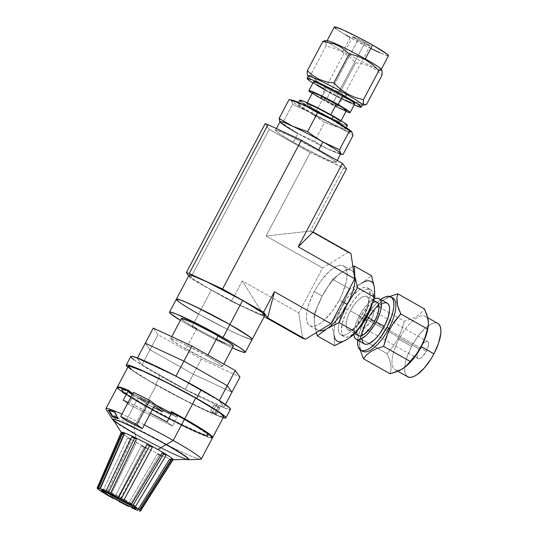 <?xml version="1.0" encoding="UTF-8"?>
<svg xmlns="http://www.w3.org/2000/svg" width="538" height="538" viewBox="0 0 538 538"><rect width="100%" height="100%" fill="white"/><g stroke="black" fill="none" stroke-linecap="round" stroke-linejoin="round"><path stroke-width="0.4" stroke-dasharray="2.69 2.02" d="M189.578 276.041L194.803 279.989L211.373 289.962L198.623 314.037A42.899 2.892 -152.1 0 0 252.167 339.357A42.899 2.892 27.9 0 1 198.623 314.037L211.373 289.962A42.899 2.892 -152.1 0 0 264.911 315.281M242.288 280.95L231.454 301.414L190.398 278.207L269.208 129.369L310.258 152.577L266.075 236.027L322.585 267.971L298.798 312.901L242.288 280.95L264.804 316.909L242.288 280.95L231.454 301.414L190.398 278.207L188.71 275.853L190.398 278.207L269.208 129.369L265.147 123.713L269.208 129.369L310.258 152.577L346.465 169.026L343.607 168.064L310.258 231.051L343.607 168.064L310.258 152.577L266.075 236.027L322.585 267.971L348.066 252.43L310.258 231.051L266.075 236.027L310.258 231.051L348.066 252.43L350.924 253.385L348.066 252.43L322.585 267.971L298.798 312.901L242.288 280.95M264.198 316.626L231.454 301.414L264.198 316.626M313.116 232.012L310.258 231.051L313.116 232.012M261.569 314.75L240.392 305.315L211.373 289.962A42.899 2.892 -152.1 0 1 189.087 275.133L189.087 275.147M302.605 338.281L298.798 312.901L302.605 338.281M198.623 314.037L227.648 329.397L240.21 335.335L251.206 339.478L240.21 335.335L227.648 329.397L198.623 314.037L191.757 327.01L198.623 314.037L192.18 310.325L198.623 314.037A42.899 2.892 -152.1 0 1 176.343 299.215L176.336 299.222M178.757 301.757L192.18 310.325L178.757 301.757M232.396 347.878A42.899 2.892 27.9 0 1 191.757 327.01A42.899 2.892 27.9 0 1 180.405 320.352L206.175 334.885L232.396 347.878M182.046 318.409L181.387 318.496A29.415 1.984 -152.1 0 0 196.673 328.657L185.913 348.974A29.415 1.984 27.9 0 1 170.633 338.805A29.415 1.984 27.9 0 1 207.345 356.169L207.93 355.067L207.345 356.169A29.415 1.984 27.9 0 1 222.624 366.338A29.415 1.984 27.9 0 1 185.913 348.974L196.673 328.657A29.415 1.984 -152.1 0 0 233.384 346.021M207.345 356.169L182.873 343.432L175.469 340.13L170.627 338.812L172.288 340.554L181.494 346.432L210.385 361.718L220.331 365.975L222.631 366.331L218.71 363.009L207.345 356.169M196.673 328.657L216.572 339.189M225.187 343.257L232.725 346.102M183.048 320.238L192.254 326.109M201.326 359.128L193.317 374.253L231.952 392.202L193.317 374.253L201.326 359.128L157.99 334.623L153.29 328.072L157.99 334.623L149.981 349.754L157.99 334.623L201.326 359.128L239.961 377.071L201.326 359.128M145.28 343.204L149.981 349.754L193.317 374.253L231.952 392.202L193.317 374.253L185.307 389.384L223.942 407.333L225.422 404.542L223.942 407.333L219.369 400.534L175.987 376.123L137.271 358.335L137.466 357.972L137.271 358.335L141.971 364.885L149.981 349.754L193.317 374.253L149.981 349.754L145.28 343.204L149.981 349.754L141.971 364.885L185.307 389.384L193.317 374.253L149.981 349.754L145.28 343.204M185.307 389.384L223.942 407.333L219.242 400.783L175.906 376.284L137.271 358.335L141.971 364.885L185.307 389.384M130.781 356.452L130.774 356.465A56.382 3.8 -152.1 0 0 160.068 375.934L155.489 384.583L193.633 404.764L210.143 412.572L223.169 417.696A56.382 3.8 27.9 0 1 155.489 384.583L160.068 375.934A56.382 3.8 -152.1 0 0 230.432 409.216M155.489 384.583A56.382 3.8 27.9 0 1 127.849 367.225L139.665 375.275L155.489 384.583M133.955 359.794L151.595 371.059L179.013 386.291L206.969 400.359L221.158 406.681L229.175 409.371M171.326 459.055L139.288 509.755L171.326 459.055M173.028 459.768L172.806 459.775A29.314 1.977 27.9 0 1 170.808 459.304A29.314 1.977 27.9 0 1 160.021 454.644A29.314 1.977 27.9 0 1 144.332 446.668L146.618 448.786A5.884 0.854 -152.4 0 0 144.09 447.293A5.884 0.854 27.6 0 1 146.618 448.786L119.039 501.544L146.618 448.786L144.332 446.668A29.314 1.977 27.9 0 1 136.511 442.364A29.314 1.977 27.9 0 1 129.732 438.409L130.008 439.338A5.884 0.746 -155 0 0 127.519 437.993A5.884 0.746 25 0 1 130.008 439.338L104.796 493.501L130.008 439.338L129.732 438.409A29.314 1.977 -152.1 0 0 136.511 442.364L109.88 496.554L136.511 442.364L136 438.947L136.511 442.364A29.314 1.977 -152.1 0 0 144.332 446.668L144.09 447.293A5.884 0.854 -152.4 0 0 141.333 445.955A5.884 0.854 27.6 0 1 144.09 447.293L116.511 500.125L144.332 446.668A29.314 1.977 -152.1 0 0 160.021 454.644L161.857 456.392A5.884 0.787 -149.7 0 0 159.214 454.987A5.884 0.787 30.3 0 1 161.857 456.392L131.736 507.859L161.857 456.392L160.021 454.644L159.214 454.987A5.884 0.787 -149.7 0 0 157.237 454.186A5.884 0.787 30.3 0 1 159.214 454.987L129.107 506.534L159.214 454.987L160.021 454.644A29.314 1.977 -152.1 0 0 170.808 459.304L171.353 460.279A5.884 0.572 -147.9 0 0 169.625 459.479A5.884 0.572 32.1 0 1 171.353 460.279L139.497 510.999L171.353 460.279L170.808 459.304L169.625 459.479L137.768 510.273L169.625 459.479A5.884 0.572 -147.9 0 0 169.147 459.439A5.884 0.572 -147.9 0 0 169.161 459.546L137.338 510.273L169.161 459.546A5.884 0.572 32.1 0 1 169.214 459.398A5.884 0.572 32.1 0 1 169.625 459.479L170.479 459.25M157.237 454.186L127.183 505.686L157.237 454.186L160.021 454.644M159.584 454.469L158.017 454.2M141.333 445.955L113.827 498.753L141.333 445.955L144.332 446.668M143.68 446.372L141.534 445.962M127.519 437.993L102.381 492.122L127.519 437.993L128.649 438.019L127.519 437.993M129.201 438.161L129.732 438.409L129.201 438.161M121.279 432.243A29.314 1.977 -152.1 0 0 121.803 433.036A29.314 1.977 -152.1 0 0 129.732 438.409L131.454 440.366A5.884 0.746 -155 0 0 130.008 439.338A5.884 0.746 25 0 1 131.454 440.366L106.255 494.469L131.454 440.366L129.732 438.409A29.314 1.977 27.9 0 1 121.803 433.036L122.361 434.153L98.427 489.19L122.361 434.153A5.884 0.504 -156.5 0 0 121.077 433.339A5.884 0.504 23.5 0 1 122.361 434.153L121.803 433.036A29.314 1.977 27.9 0 1 121.353 432.532L121.238 432.344M97.351 487.993L121.077 433.339L121.649 432.962M104.776 491.295L102.159 489.082L103.693 489.324L120.048 497.051L135.717 506.271L136.605 507.018L136.827 507.428L136.383 507.489L133.565 506.534A19.61 1.325 -152.1 0 0 136.827 507.435A19.61 1.325 -152.1 0 0 126.638 500.656L125.953 501.954L126.638 500.656A19.61 1.325 -152.1 0 0 102.159 489.082A19.61 1.325 -152.1 0 0 104.735 491.275M113.041 419.398A42.899 2.892 -152.1 0 0 135.226 433.783L135.939 438.551L135.226 433.783A42.899 2.892 -152.1 0 0 188.764 459.102A42.899 2.892 -152.1 0 0 166.477 444.28A42.899 2.892 -152.1 0 0 112.96 419.243A42.899 2.892 -152.1 0 1 112.94 418.961L112.711 419.391M188.515 459.25A42.899 2.892 -152.1 0 0 166.477 444.28L166 444.57L166.477 444.28A42.899 2.892 -152.1 0 0 112.94 418.961M139.685 397.024A53.928 3.631 27.9 0 1 155.912 405.04L132.718 393.796A53.928 3.631 27.9 0 1 139.685 397.024L146.908 402.471L146.222 403.769L153.572 407.4L146.222 403.769L146.908 402.471L139.685 397.024M128.36 366.257L128.367 366.243A53.928 3.631 -152.1 0 0 156.383 384.885L145.394 405.632A53.928 3.631 27.9 0 1 117.378 387.266M216.37 414.072L219.988 407.616L218.778 406.815L215.348 413.298L216.37 414.072L219.807 407.589L213.996 404.811L219.988 407.616L217.93 406.957L214.501 413.446L216.37 414.072L210.566 411.294L213.996 404.811L217.93 406.957L214.501 413.446L210.56 411.294L214.178 404.838L216.054 405.464L212.618 411.953L210.748 411.321L215.348 413.298L218.778 406.815L216.054 405.464L212.618 411.953L216.37 414.072M110.996 410.817L115.098 412.041A51.48 12.744 -123.6 0 0 111.642 410.393L110.996 410.817L111.642 410.393A51.48 12.744 -123.6 0 0 108.844 409.943L108.488 410.178L109.046 410.272L108.844 409.943A51.48 12.744 56.4 0 1 111.642 410.393A51.48 12.744 56.4 0 1 115.098 412.041L114.742 412.283M106.06 409.162A53.928 3.631 -152.1 0 0 133.949 427.253L134.991 434.213A42.899 2.892 27.9 0 1 114.17 421.18A42.899 2.892 27.9 0 0 134.991 434.213L133.949 427.253A53.928 3.631 27.9 0 1 105.932 408.611M144.298 424.919A53.928 3.631 -152.1 0 0 121.958 414.119A53.928 3.631 27.9 0 1 144.298 424.919M121.716 389.29A49.025 3.302 -152.1 0 1 128.542 390.998L123.686 389.337L121.83 389.176L121.709 389.532L123.067 391.072L128.972 395.316L147.183 406.23L146.955 406.667L171.911 420.084L194.474 430.999L207.043 435.74L208.145 435.592L205.375 432.693L196.431 426.748L182.671 418.658A49.025 3.302 27.9 0 0 173.835 413.756L172.052 412.411L182.671 418.658L182.839 418.349L182.671 418.658A49.025 3.302 27.9 0 1 208.139 435.605A49.025 3.302 27.9 0 1 146.955 406.667L131.649 397.609L122.839 391.503L121.48 389.963L122.261 389.546L130.028 392.121L130.257 391.691A49.025 3.302 -152.1 0 0 128.844 391.119L133.955 394.482L130.257 391.691L130.028 392.121L128.804 391.2L130.028 392.121A49.025 3.302 27.9 0 0 121.487 389.72L121.716 389.29A49.025 3.302 -152.1 0 0 147.183 406.23L146.955 406.667A49.025 3.302 27.9 0 1 121.487 389.72M147.183 406.23A49.025 3.302 -152.1 0 0 208.367 435.168A49.025 3.302 -152.1 0 0 199.49 428.093L205.603 432.263L208.374 435.161L204.548 434.563L200.304 432.962L180.344 423.783L147.183 406.23M150.479 413.245A53.928 3.631 -152.1 0 0 128.145 402.444L150.479 413.245M124.668 393.749L145.166 406.062L133.949 427.253L145.166 406.062A53.928 3.631 -152.1 0 0 212.476 437.898L211.266 438.046L208.267 437.233L190.028 429.425L163.29 415.968L145.166 406.062A53.928 3.631 -152.1 0 1 117.149 387.427M186.229 459.338A42.899 2.892 27.9 0 1 134.991 434.213A42.899 2.892 27.9 0 0 186.229 459.338M132.207 394.764L133.928 396.062L146.908 402.471L133.928 396.062L134.614 394.764L176.8 415.598L173.895 413.406L176.8 415.598L134.614 394.764L133.928 396.062L132.207 394.764M212.705 437.461L211.495 437.616L208.495 436.795L197.675 432.404L163.518 415.538L131.702 397.622L119.934 389.821L117.358 387.051M129.113 390.615L134.614 394.764L129.113 390.615M174.063 413.325L177.762 416.116L133.955 394.482L128.69 404.421L123.209 400.285L128.69 404.421L172.496 426.062L167.015 421.92L172.496 426.062L177.762 416.116L174.063 413.325M201.259 459.082A53.928 3.631 27.9 0 1 133.949 427.253A53.928 3.631 -152.1 0 0 200.728 459.284M117.472 387.246L117.405 388.154M118.32 389.102L121.978 391.92M118.252 418.369A43.632 10.8 -123.6 0 0 117.513 417.945A43.632 10.8 -123.6 0 1 118.252 418.369L115.098 412.041L118.252 418.369L117.849 418.631L118.252 418.369M131.406 369.445L148.28 380.218L183.835 399.647L214.817 414.287L219.484 416.049L222.483 416.863L223.694 416.701M212.483 437.623A53.928 3.631 27.9 0 1 145.394 405.632L156.383 384.885A53.928 3.631 -152.1 0 0 223.687 416.715M133.955 394.482L128.69 404.421L172.496 426.062L177.762 416.116L133.955 394.482M170.089 459.291L170.808 459.304A29.314 1.977 -152.1 0 0 173.088 459.674M122.462 434.321A5.884 0.504 -156.5 0 0 122.361 434.153A5.884 0.504 23.5 0 1 122.449 434.26A5.884 0.504 23.5 0 1 122.153 434.354A5.884 0.504 -156.5 0 0 122.462 434.321L98.266 489.338L122.153 434.354L121.938 433.251M135.226 433.783A42.899 2.892 -152.1 0 0 188.347 459.264M171.212 458.901L139.187 509.916M99.846 488.834L100.243 488.928M98.266 489.338L122.153 434.354L121.803 433.036M171.01 414.374L176.114 416.896L176.8 415.598L176.114 416.896L171.514 413.426L176.114 416.896L171.01 414.374M126.094 420.642L138.226 397.737L146.222 403.769L138.226 397.737L126.094 420.642M154.446 405.746L138.226 397.737A56.382 3.8 -152.1 0 1 154.446 405.746M307.575 75.387L308.792 75.912L310.56 75.192L316.943 81.184L324.058 86.08L324.172 86.853A30.639 2.065 27.9 0 1 317.279 82.839A30.639 2.065 27.9 0 1 308.328 76.578L308.2 76.376M308.254 76.268A30.639 2.065 -152.1 0 0 317.279 82.839A30.639 2.065 -152.1 0 0 324.172 86.853L323.029 89.019L338.624 97.405L354.212 104.876A30.639 2.065 27.9 0 1 323.029 89.019L324.172 86.853A30.639 2.065 -152.1 0 0 351.906 101.171A30.639 2.065 -152.1 0 0 362.417 104.944M331.966 119.221L313.721 109.57L311.892 113.027A26.967 1.816 27.9 0 1 297.884 103.706A26.967 1.816 27.9 0 1 313.587 110.115A26.967 1.816 27.9 0 1 323.21 115.058A26.967 1.816 27.9 0 1 331.536 119.624L309.108 107.943L299.989 104.042L297.884 103.713L301.475 106.759L311.892 113.027L334.327 124.708L343.446 128.609L344.945 129.019L345.551 128.938L345.241 128.374L331.536 119.624L331.785 119.16L331.536 119.624A26.967 1.816 27.9 0 1 345.544 128.945A26.967 1.816 27.9 0 1 311.892 113.027L313.721 109.57A26.967 1.816 -152.1 0 0 347.38 125.482M327.319 40.7A30.639 2.065 -152.1 0 0 328.315 42.3A30.639 2.065 -152.1 0 0 342.941 51.406L342.161 51.883L334.34 48.333L326.008 46.012L326.048 42.004L325.234 40.861L324.562 40.801M381.24 69.389L381.18 69.496A30.639 2.065 27.9 0 1 376.681 68.333A30.639 2.065 27.9 0 1 342.941 51.406L342.161 51.883L349.33 56.82L355.658 62.771L340.211 91.951L355.658 62.771L363.177 63.982L370.231 66.416L376.533 70.189L382.094 75.051L376.533 70.189L370.231 66.416L363.177 63.982L355.658 62.771L349.33 56.82L342.161 51.883L334.34 48.333L326.008 46.012L326.183 43.074L325.732 41.265M312.988 92.603L312.551 92.664A19.166 1.291 -152.1 0 0 322.511 99.281L316.566 110.519A19.166 1.291 27.9 0 1 306.606 103.895A19.166 1.291 27.9 0 1 330.527 115.213L314.582 106.907L306.606 103.901L313.681 108.864L332.511 118.824L338.994 121.601L340.056 121.891L340.487 121.83L340.272 121.433L330.527 115.213L330.789 114.722L330.527 115.213A19.166 1.291 27.9 0 1 340.487 121.837A19.166 1.291 27.9 0 1 316.566 110.519L322.511 99.281A19.166 1.291 -152.1 0 0 346.438 110.599M370.991 48.541L350.265 37.573L342.941 51.406L350.265 37.573A30.639 2.065 -152.1 0 0 388.51 55.663M325.927 100.424A9.805 0.659 27.9 0 1 320.83 97.042A9.805 0.659 27.9 0 1 333.069 102.825L364.999 42.522A9.805 0.659 -152.1 0 0 352.76 36.732A9.805 0.659 -152.1 0 0 357.857 40.121L325.927 100.424L357.857 40.121L366.015 44.372L370.097 45.912L366.472 43.37L356.842 38.272L352.76 36.739L357.857 40.121A9.805 0.659 -152.1 0 0 370.09 45.912A9.805 0.659 -152.1 0 0 364.999 42.522L333.069 102.825A9.805 0.659 27.9 0 1 338.16 106.215A9.805 0.659 27.9 0 1 325.927 100.424L320.83 97.042L324.912 98.582L334.542 103.673L338.167 106.215L334.085 104.675L325.927 100.424M279.995 121.783L297.884 133.525L293.304 142.173A34.318 2.313 27.9 0 1 275.476 130.31A34.318 2.313 27.9 0 1 318.308 150.566L331.569 158.549L336.142 162.422L333.459 162.005L321.852 157.035L293.304 142.173L280.049 134.191L275.476 130.317L278.153 130.734L289.76 135.704L318.308 150.566L318.644 149.934L318.308 150.566A34.318 2.313 27.9 0 1 336.136 162.429A34.318 2.313 27.9 0 1 293.304 142.173L297.884 133.525A34.318 2.313 -152.1 0 0 328.086 149.167A34.318 2.313 -152.1 0 0 340.715 153.781M346.015 111.393A23.363 1.574 27.9 0 1 320.984 98.77L325.678 89.907A23.363 1.574 -152.1 0 0 354.838 103.699M280.056 121.662A34.318 2.313 -152.1 0 0 280.184 122.086A34.318 2.313 -152.1 0 0 297.884 133.525L314.515 141.299L324.515 122.408L309.216 112.126L292.585 104.352L282.584 123.242L292.585 104.352L291.515 100.687L289.834 99.604M290.829 100.014L290.473 99.812M340.574 154.043L339.465 153.781A34.318 2.313 27.9 0 1 328.086 149.167L342.982 154.52L328.086 149.167A34.318 2.313 27.9 0 1 297.884 133.525L314.515 141.299L321.139 145.529L328.086 149.167L321.139 145.529L314.515 141.299L324.515 122.408L313.163 114.473L294.965 103.478L291.515 100.687L291.771 100.135L292.665 100.276M352.047 132.375L347.501 131.279L339.411 127.768L346.358 131.4L352.982 135.63L346.358 131.4L339.411 127.768L324.515 122.408L339.411 127.768L324.717 120.505L305.18 109.954L292.585 104.352L291.905 101.373L291.038 100.169M351.267 131.285L351.913 131.965A34.318 2.313 -152.1 0 0 351.462 131.467A34.318 2.313 -152.1 0 0 351.341 131.353M291.381 100.276L291.771 100.135M378.88 70.572L380.642 69.846M340.211 91.951L345.766 96.82L352.074 100.593L359.128 103.027L366.647 104.231L359.128 103.027L352.074 100.593L345.766 96.82L340.211 91.951L331.939 89.651L340.211 91.951M362.356 105.051L362.114 105.058A30.639 2.065 27.9 0 1 351.906 101.171A30.639 2.065 27.9 0 1 324.172 86.853L324.058 86.08L331.939 89.651L327.924 88.044L320.399 83.793L310.56 75.192L311.105 74.163L310.56 75.192M326.008 46.012L311.105 74.163L326.008 46.012M346.775 125.556L339.861 122.953M309.673 107.237L306.156 105.118M303.304 103.303L301.24 101.85M299.713 100.256L300.318 100.176M323.029 89.019L312.921 83.013A30.639 2.065 27.9 0 0 323.029 89.019M324.858 89.442L345.114 100.028M350.991 102.644L353.015 103.41M314.064 81.769L313.54 81.837A23.363 1.574 -152.1 0 0 325.678 89.907L320.984 98.77A23.363 1.574 27.9 0 1 312.134 93.451M313.809 82.327L316.653 84.479M387.824 55.744L379.969 52.785M345.665 34.923L336.075 28.803M334.347 26.994L334.347 26.987A30.639 2.065 -152.1 0 0 350.265 37.573M381.112 69.18A30.639 2.065 -152.1 0 1 376.681 68.333A30.639 2.065 -152.1 0 1 342.941 51.406A30.639 2.065 27.9 0 1 328.315 42.3A30.639 2.065 27.9 0 1 327.023 40.821L327.077 40.713M346.297 111.507L328.839 103.061L311.966 93.336M322.511 99.281L338.463 107.587M344.945 110.357L346.008 110.646M312.773 93.061L315.107 94.823M299.713 100.25A26.967 1.816 -152.1 0 0 313.721 109.57M292.638 100.27A34.318 2.313 -152.1 0 0 291.455 100.196A34.318 2.313 -152.1 0 0 291.515 100.687A34.318 2.313 -152.1 0 0 309.216 112.126A34.318 2.313 -152.1 0 0 339.411 127.768A34.318 2.313 -152.1 0 0 351.913 131.965M279.794 121.4L280.661 122.603L282.584 123.242L290.076 128.683L297.884 133.525M280.58 122.529L280.762 122.698A34.318 2.313 27.9 0 1 280.184 122.086M359.606 347.333L360.151 349.989L359.606 347.333M392.807 297.971A30.639 11.594 -60.5 0 0 366.566 320.897L371.671 313.19L377.575 306.142L379.008 306.956L377.575 306.142L380.897 302.148L385.396 298.671L389.815 296.438L385.396 298.671L380.897 302.148L371.671 313.19L366.687 321.072L364.677 325.261L360.393 338.59L387.057 353.668L389.485 359.592L390.864 365.04L391.005 369.767L390.077 373.789L391.005 369.767L390.864 365.04L389.485 359.592L387.057 353.668L360.393 338.59L359.384 344.871L359.935 339.444A30.639 11.594 119.5 0 1 366.566 320.897L362.975 329.592L359.572 341.764M361.731 350.635A30.639 11.594 119.5 0 1 359.935 339.444M364.589 319.78A30.639 11.594 119.5 0 1 380.722 299.498L374.421 305.402L370.917 309.727L364.589 319.78L366.566 320.897L364.589 319.78L362.013 325.127L358.523 335.423L357.723 340.171A30.639 11.594 119.5 0 1 364.589 319.78M347.561 309.848L345.147 308.482L347.561 309.848L353.123 300.998L359.337 293.997L362.39 291.542L365.255 289.915L367.81 289.182L369.969 289.37L371.644 290.466L372.773 292.437L373.231 298.664L372.242 303.883A26.967 10.202 -60.5 0 0 370.655 289.673A26.967 10.202 -60.5 0 0 347.561 309.848A26.967 10.202 -60.5 0 0 344.112 336.613A26.967 10.202 -60.5 0 0 358.651 328.987L355.43 332.289L349.512 336.371L346.949 337.104L344.791 336.923L343.116 335.82L341.993 333.849L341.455 331.078L342.222 323.607L345.295 314.548L347.561 309.848M345.14 308.476L344.401 308.059A26.967 10.202 119.5 0 1 350.668 298.281A26.967 10.202 119.5 0 1 367.494 287.884A26.967 10.202 119.5 0 1 364.044 314.656L366.472 316.028L364.044 314.656L366.311 309.955L369.384 300.89L370.07 296.875L369.613 290.654L368.483 288.684L366.808 287.581L364.65 287.393L362.094 288.126L359.229 289.753L353.049 295.402L349.962 299.209L344.401 308.059L342.134 312.76L339.061 321.825L338.375 325.84L338.294 329.296L338.832 332.06L339.962 334.031L341.637 335.134L343.789 335.322L346.351 334.582L349.216 332.961L352.269 330.5L358.483 323.499L364.044 314.656A26.967 10.202 119.5 0 1 340.951 334.831A26.967 10.202 119.5 0 1 338.866 322.699A26.967 10.202 119.5 0 1 344.401 308.059L345.14 308.476M437.845 323.432A30.639 11.594 -60.5 0 0 411.604 346.358L397.945 338.738L393.002 346.566L387.057 353.668L393.002 346.566L397.945 338.738L398.961 339.209A30.639 11.594 -60.5 0 0 392.404 365.739A30.639 11.594 -60.5 0 0 406.042 366.311A30.639 11.594 -60.5 0 0 406.614 365.84M364.367 315.49L366.936 316.943L364.367 315.49L367.259 308.839L368.651 302.847L368.322 298.422L367.521 297.023L366.331 296.243L362.982 296.633L358.772 299.531L354.354 304.508L350.399 310.796A19.166 7.25 119.5 0 1 366.815 296.458A19.166 7.25 119.5 0 1 364.367 315.49A19.166 7.25 119.5 0 1 347.951 329.828A19.166 7.25 119.5 0 1 350.399 310.796L347.508 317.447L346.116 323.439L346.445 327.864L347.245 329.263L348.436 330.043L351.785 329.659L355.995 326.754L360.413 321.778L364.367 315.49M377.091 302.262A19.166 7.25 -60.5 0 0 360.668 316.606L350.399 310.796L360.668 316.606L356.876 326.391L356.391 332.282M406.042 366.311A30.639 11.594 119.5 0 1 395.04 369.633A30.639 11.594 119.5 0 1 398.961 339.209A30.639 11.594 119.5 0 1 425.202 316.283A30.639 11.594 119.5 0 1 428.1 326.788A30.639 11.594 -60.5 0 0 419.169 316.519A30.639 11.594 -60.5 0 0 398.961 339.209L411.604 346.358L417.925 336.304L424.986 328.355L431.711 323.715L434.617 322.874L437.798 323.412M371.227 320.15A9.805 3.712 119.5 0 1 362.827 327.487A9.805 3.712 119.5 0 1 364.085 317.75L419.189 348.906A9.805 3.712 -60.5 0 0 417.939 358.644A9.805 3.712 -60.5 0 0 426.338 351.307L371.227 320.15L426.338 351.307L428.53 344.845L427.952 341.859L426.56 341.395L423.473 343.143L419.189 348.906L417.004 355.376L417.165 357.635L418.187 358.752L419.902 358.557L422.054 357.071L426.338 351.307A9.805 3.712 -60.5 0 0 427.589 341.569A9.805 3.712 -60.5 0 0 419.189 348.906L364.085 317.75A9.805 3.712 119.5 0 1 372.478 310.413A9.805 3.712 119.5 0 1 371.227 320.15L369.202 323.365L365.833 326.808L363.863 327.662L362.471 327.198L361.892 324.219L363.258 319.458L366.109 314.535L368.369 311.986L371.449 310.238L372.841 310.702L373.251 311.421L373.17 315.147L371.227 320.15M344.206 340.917L339.969 341.906L338.2 341.617L335.51 339.498L334.098 335.463L334.575 345.652L333.903 332.807L334.549 326.445L336.539 319.061L349.821 289.041L332.565 279.283L342.289 271.993L332.565 279.283L322.168 296.102A34.318 12.986 119.5 0 1 342.289 271.993L352.908 266.606L342.289 271.993A34.318 12.986 119.5 0 1 353.87 273.022A34.318 12.986 -60.5 0 0 351.556 270.426A34.318 12.986 -60.5 0 0 342.289 271.993A34.318 12.986 -60.5 0 0 322.168 296.102L314.266 291.636A34.318 12.986 119.5 0 1 343.654 265.96A34.318 12.986 119.5 0 1 339.27 300.029L342.504 301.865L339.27 300.029L332.188 311.294L324.279 320.197L320.392 323.325L316.748 325.396L313.493 326.331L310.742 326.095L308.61 324.696L307.178 322.181L306.499 318.664L306.599 314.266L307.467 309.155L309.081 303.533L314.266 291.636L317.628 285.812L321.347 280.372L329.256 271.468L333.143 268.341L336.781 266.27L340.043 265.335L342.787 265.57L344.919 266.976L346.351 269.484L347.037 273.008L346.936 277.406L346.062 282.511L342.155 294.051L339.27 300.029A34.318 12.986 119.5 0 1 309.875 325.705A34.318 12.986 119.5 0 1 314.266 291.636L322.168 296.102L314.058 314.219L331.321 323.984L341.717 307.158L349.821 289.041L332.565 279.283L322.168 296.102A34.318 12.986 -60.5 0 0 314.542 324.407L316.337 332.605M387.252 303.19A23.363 8.837 -60.5 0 0 378.927 305.685A23.363 8.837 -60.5 0 0 367.246 320.668L359.142 316.095A23.363 8.837 119.5 0 1 374.253 298.926M334.098 335.463L331.321 323.984L341.717 307.158A34.318 12.986 -60.5 0 0 334.992 324.407A34.318 12.986 -60.5 0 0 334.098 335.463L331.321 323.984L314.058 314.219L314.542 324.407A34.318 12.986 -60.5 0 0 317.776 330.177A34.318 12.986 -60.5 0 0 319.384 330.749A34.318 12.986 119.5 0 1 314.542 324.407A34.318 12.986 119.5 0 1 322.168 296.102L314.058 314.219L314.542 324.407L316.425 332.908M361.845 283.049A34.318 12.986 -60.5 0 0 357.219 286.539A34.318 12.986 -60.5 0 0 341.717 307.158L346.29 299.471L351.408 292.591L356.714 286.989L361.845 283.049L349.821 289.041L361.845 283.049L371.576 275.765L361.845 283.049L366.465 281.038L370.245 281.098L372.935 283.217L373.809 285.005M374.542 289.908L373.063 299.861L368.712 311.569M346.6 339.66A34.318 12.986 -60.5 0 0 366.728 315.557L362.155 323.244L357.037 330.124L349.122 337.918M379.008 306.956L404.24 321.22L410.904 319.121L416.614 316.364L421.113 312.894L424.442 308.893L421.113 312.894L416.614 316.364L410.904 319.121L404.24 321.22L379.008 306.956M396.842 297.85L397.77 293.822M397.945 338.738L401.678 330.15L404.24 321.22L401.678 330.15L397.945 338.738M387.219 303.176L386.661 302.928M382.572 303.405L377.447 306.942L374.737 309.706L369.532 316.707L365.275 324.744L363.715 328.772L362.02 336.075L361.96 339.068M406.553 375.874L405.275 373.634L404.67 370.487L405.538 362L406.977 356.983L411.604 346.358A30.639 11.594 -60.5 0 0 407.683 376.782M374.475 298.825L369.35 302.363L363.964 308.429L361.435 312.127L357.178 320.164L355.618 324.192L353.923 331.495L353.856 334.488A23.363 8.837 119.5 0 1 359.142 316.095L367.246 320.668A23.363 8.837 -60.5 0 0 364.253 343.863M377.064 302.248L375.067 301.912M373.251 302.437L371.213 303.593L366.822 307.608L360.668 316.606A19.166 7.25 -60.5 0 0 358.221 335.638M427.918 328.16A30.639 11.594 -60.5 0 0 428.1 326.788M382.283 300.89L381.234 301.764A30.639 11.594 119.5 0 0 366.566 320.897A30.639 11.594 -60.5 0 0 362.646 351.321M381.234 301.764A30.639 11.594 119.5 0 1 391.751 297.541M366.728 315.557A34.318 12.986 -60.5 0 0 374.347 287.252M223.835 364.058L222.624 366.338M171.77 336.654L170.633 338.805M169.147 459.439L137.311 510.199M170.203 459.27L169.214 459.398M124.291 433.386L124.507 433.816L100.303 488.901M136.827 507.435L136.141 508.726M216.552 414.099L219.988 407.616M208.139 435.605L208.367 435.168M188.764 459.102L188.535 459.539M213.996 404.811L210.566 411.294M102.159 489.082L101.474 490.374M121.911 433.184L122.449 434.26M172.14 458.773L171.232 458.894M346.216 127.681L345.544 128.945M340.487 121.837L341.085 120.707M320.83 97.042L352.76 36.732M337.198 160.425L336.136 162.429M275.476 130.31L276.397 128.569M338.16 106.215L370.09 45.912M306.606 103.895L307.205 102.765M298.556 102.442L297.884 103.706M370.655 289.673L367.494 287.884M366.815 296.458L373.695 300.345M427.723 317.716L425.202 316.283M362.827 327.487L417.939 358.644M351.556 270.426L343.654 265.96M309.875 325.705L317.776 330.177M372.478 310.413L427.589 341.569M397.878 371.233L395.04 369.633M347.951 329.828L354.804 333.708M344.112 336.613L340.951 334.831"/><path stroke-width="0.81" d="M198.623 314.037A42.899 2.892 27.9 0 1 176.343 299.215A42.899 2.892 27.9 0 1 229.881 324.535A42.899 2.892 -152.1 0 1 252.167 339.357L251.206 339.478L252.167 339.35L264.911 315.281A42.899 2.892 -152.1 0 0 242.631 300.453L229.881 324.535A42.899 2.892 27.9 0 1 252.167 339.357L251.676 338.449L246.451 334.508L229.881 324.535L242.631 300.453L206.942 281.872L192.436 275.664L190.049 275.019L189.087 275.147L189.578 276.041M188.71 275.853L186.343 272.551L265.147 123.713L186.343 272.551L189.201 273.512L268.011 124.668L265.147 123.713L268.011 124.668L189.201 273.512L222.55 289L301.354 140.162L268.011 124.668L301.354 140.162L222.55 289L263.607 312.208L274.441 291.744L330.944 323.694L354.737 278.771L298.227 246.821L342.41 163.37L301.354 140.162L342.41 163.37L298.227 246.821L313.116 232.012L346.465 169.026L342.41 163.37L346.465 169.026L313.116 232.012L350.924 253.385L354.737 278.771L298.227 246.821L313.116 232.012L350.924 253.385L354.737 278.771L330.944 323.694L305.47 339.243L267.662 317.864L274.441 291.744L263.607 312.208L267.662 317.864L274.441 291.744L330.944 323.694L305.47 339.243L302.605 338.281L264.198 316.626L302.605 338.281L305.47 339.243L267.662 317.864L263.607 312.208L222.55 289L189.201 273.512L186.343 272.551L188.71 275.853M261.569 314.75L264.918 315.268L262.497 312.739L242.631 300.453A42.899 2.892 -152.1 0 0 189.087 275.133L176.343 299.215L178.757 301.757L176.336 299.222L169.477 312.181A42.899 2.892 27.9 0 1 223.014 337.501A42.899 2.892 27.9 0 1 245.301 352.329A42.899 2.892 27.9 0 1 232.396 347.878L241.952 351.798L245.301 352.316L244.81 351.422L239.585 347.474L223.014 337.501L229.881 324.535L194.191 305.954L183.397 301.146L177.298 299.094L176.336 299.222A42.899 2.892 -152.1 0 1 229.881 324.535L223.014 337.501L201.178 325.759L176.531 314.111L170.432 312.067L169.47 312.195L169.961 313.089L180.405 320.352A42.899 2.892 27.9 0 1 169.477 312.181M245.301 352.329L252.167 339.357L249.746 336.815L229.881 324.535L208.045 312.793L188.3 303.237L179.685 299.747L176.336 299.222M223.835 364.058L233.384 346.021A29.415 1.984 -152.1 0 0 218.105 335.853L207.93 355.067L218.105 335.853A29.415 1.984 -152.1 0 0 181.387 318.489L183.048 320.238M216.572 339.189L225.187 343.257M232.725 346.102L233.384 346.015L233.048 345.396L229.464 342.693L213.27 333.17L193.633 323.109L182.046 318.409L181.387 318.496L171.77 336.654M192.254 326.109L196.673 328.657M231.952 392.202L239.961 377.071L231.952 392.202L227.251 385.652L235.267 370.521L239.961 377.071L235.267 370.521L227.251 385.652L183.915 361.153L191.925 346.021L235.267 370.521L191.925 346.021L183.915 361.153L145.28 343.204L153.29 328.072L191.925 346.021L153.29 328.072L145.28 343.204L183.915 361.153L145.28 343.204L137.466 357.972L145.28 343.204L183.915 361.153L227.251 385.652L183.915 361.153L175.987 376.123L183.915 361.153L227.251 385.652L231.952 392.202L227.251 385.652L219.369 400.534L227.251 385.652L231.952 392.202L225.422 404.542L231.952 392.202M229.175 409.371L230.439 409.203A56.382 3.8 -152.1 0 0 201.145 389.727L196.565 398.376A56.382 3.8 27.9 0 1 225.852 417.865A56.382 3.8 27.9 0 1 223.169 417.696L225.859 417.851L225.214 416.668L222.678 414.516L212.389 407.683L196.565 398.376L201.145 389.727A56.382 3.8 -152.1 0 0 130.781 356.452L131.42 357.642L133.955 359.794M127.849 367.225A56.382 3.8 27.9 0 1 126.201 365.1A56.382 3.8 27.9 0 1 196.565 398.376L167.869 382.942L141.918 370.386L127.466 364.946L126.195 365.107L127.849 367.225M225.852 417.865L230.432 409.216L229.793 408.019L216.969 399.035L182.194 379.377L154.245 365.309L140.055 358.987L132.039 356.297L130.774 356.465L126.201 365.1M135.226 433.783A42.899 2.892 -152.1 0 1 112.96 419.243A42.899 2.892 -152.1 0 0 113.041 419.398L121.353 432.532A29.314 1.977 27.9 0 1 123.572 432.592L124.466 433.776L100.276 488.827L99.846 488.834L124.063 433.722L123.572 432.592A29.314 1.977 27.9 0 1 134.359 437.253L136.383 439.136L134.466 438.214L136.383 439.136L110.431 493.42L108.508 492.573L134.466 438.214L134.359 437.253L135.919 438.531M136.383 439.136L110.431 493.42A24.513 1.654 27.9 0 1 118.575 497.563L147.002 444.536L150.048 445.235A29.314 1.977 -152.1 0 0 134.359 437.253A29.314 1.977 -152.1 0 0 123.572 432.592L124.466 433.776L100.276 488.827A24.513 1.654 27.9 0 1 105.878 491.248L131.763 436.93L134.359 437.253A29.314 1.977 27.9 0 1 150.048 445.235L152.288 447.367L149.598 445.915L152.288 447.367L123.787 500.353L121.097 498.975L149.598 445.915L150.048 445.235L152.173 447.199M152.288 447.367L123.787 500.353A24.513 1.654 27.9 0 1 131.359 504.637L162.173 452.949L164.641 453.487A29.314 1.977 27.9 0 1 172.577 458.86L172.543 459.983L171.38 459.109L172.543 459.983L140.411 510.77A24.513 1.654 27.9 0 1 140.465 511.033L173.088 459.674A29.314 1.977 -152.1 0 0 172.577 458.86L171.427 459.042L172.577 458.86A29.314 1.977 -152.1 0 0 164.641 453.487L163.673 453.87L166.101 455.33L135.233 506.984L132.819 505.606L163.673 453.87L164.641 453.487L166.101 455.33L162.173 452.949L164.641 453.487A29.314 1.977 -152.1 0 0 157.869 449.533L166 444.57L157.869 449.533A29.314 1.977 -152.1 0 0 150.048 445.235A29.314 1.977 27.9 0 1 157.869 449.533A29.314 1.977 27.9 0 1 164.641 453.487L166.101 455.33L135.233 506.984A24.513 1.654 27.9 0 1 139.349 509.768L171.467 458.968L172.375 458.773M100.243 488.928L110.431 493.42L123.787 500.353L135.233 506.984L139.08 509.755M137.398 510.179L137.768 510.273M127.183 505.686L129.107 506.534L127.183 505.686A24.513 1.654 27.9 0 1 119.039 501.544L127.183 505.686M102.381 492.122L104.796 493.501L102.381 492.122A24.513 1.654 27.9 0 1 98.266 489.338L102.381 492.122M121.077 433.339L97.203 488.336L98.427 489.19L97.203 488.336A24.513 1.654 27.9 0 1 97.136 488.087A24.513 1.654 27.9 0 1 98.118 488.107L122.274 433.036L123.572 432.592A29.314 1.977 -152.1 0 0 121.279 432.243L97.136 488.087M97.203 488.336L98.118 488.107L122.274 433.036L124.439 433.83L122.274 433.036L123.572 432.592L124.063 433.722L99.846 488.834L98.118 488.107L100.276 488.827M133.599 506.547L118.938 499.459L104.735 491.275A19.61 1.325 -152.1 0 0 112.348 495.854L111.662 497.152A19.61 1.325 27.9 0 1 101.474 490.374A19.61 1.325 27.9 0 1 125.953 501.954L109.638 493.46L101.474 490.38L108.716 495.458L127.977 505.646L136.141 508.726L133.525 506.514L125.953 501.954A19.61 1.325 27.9 0 1 136.141 508.726A19.61 1.325 27.9 0 1 111.662 497.152L112.348 495.854A19.61 1.325 -152.1 0 0 133.565 506.534M135.939 438.551L136 438.947L135.939 438.551M113.827 498.753A24.513 1.654 27.9 0 1 109.88 496.554A24.513 1.654 27.9 0 1 106.255 494.469L104.796 493.501L106.255 494.469A24.513 1.654 27.9 0 0 109.88 496.554A24.513 1.654 27.9 0 0 113.827 498.753M223.694 416.701L220.647 413.514L216.505 410.615L195.677 398.08L184.689 418.826L171.299 411.449L173.895 413.406L171.299 411.449L170.613 412.747L171.514 413.426L155.912 405.04A53.928 3.631 27.9 0 1 170.613 412.747L171.299 411.449A53.928 3.631 27.9 0 1 184.689 418.826L195.677 398.08A53.928 3.631 -152.1 0 0 128.367 366.243L117.385 386.997A53.928 3.631 27.9 0 1 129.113 390.615L128.427 391.913A53.928 3.631 27.9 0 1 132.718 393.796L128.427 391.913L132.207 394.764L128.427 391.913L129.113 390.615L125.71 389.203L118.851 386.889L117.358 387.051L117.58 387.649M114.742 412.283L117.849 418.631L114.641 417.374L115.28 416.943A43.632 10.8 -123.6 0 1 117.513 417.945A43.632 10.8 -123.6 0 0 115.28 416.943A43.632 10.8 -123.6 0 0 112.893 416.567L109.046 410.272L112.893 416.567L112.489 416.836L114.641 417.374L115.28 416.943A43.632 10.8 -123.6 0 0 112.893 416.567L112.489 416.836L108.488 410.178L114.742 412.283L117.849 418.631L112.489 416.836L108.488 410.178L110.996 410.817M188.118 459.701A42.899 2.892 27.9 0 1 186.229 459.338A42.899 2.892 27.9 0 0 188.535 459.539A42.899 2.892 27.9 0 0 166.249 444.711A42.899 2.892 27.9 0 1 188.118 459.701L200.728 459.284A53.928 3.631 -152.1 0 0 173.243 440.447L166.249 444.711A42.899 2.892 27.9 0 0 112.711 419.391A42.899 2.892 27.9 0 0 114.17 421.18A42.899 2.892 27.9 0 1 112.812 419.828A42.899 2.892 27.9 0 1 166.249 444.711L173.243 440.447A53.928 3.631 -152.1 0 0 144.298 424.919A53.928 3.631 27.9 0 1 173.243 440.447L184.46 419.257A53.928 3.631 -152.1 0 0 172.052 412.411L167.015 421.92A53.928 3.631 -152.1 0 0 150.479 413.245L167.015 421.92L172.052 412.411L184.46 419.257L173.243 440.447A53.928 3.631 27.9 0 1 201.259 459.082L212.476 437.898A53.928 3.631 -152.1 0 0 184.46 419.257L205.294 431.799L209.437 434.697L212.483 437.885M117.123 387.535L120.035 387.676L128.804 391.2L128.239 390.77L123.209 400.285L128.145 402.444A53.928 3.631 -152.1 0 0 123.209 400.285L128.239 390.77A53.928 3.631 -152.1 0 0 117.149 387.427L105.932 408.611A53.928 3.631 27.9 0 1 121.958 414.119A53.928 3.631 -152.1 0 0 106.06 409.162L112.812 419.828M182.9 418.228L174.063 413.325A49.025 3.302 -152.1 0 1 182.9 418.228A49.025 3.302 -152.1 0 1 199.49 428.093L182.9 418.228M212.705 437.461A53.928 3.631 27.9 0 0 184.689 418.826L205.523 431.362L212.086 436.325L212.483 437.623A53.928 3.631 27.9 0 0 212.705 437.461L223.687 416.715A53.928 3.631 -152.1 0 0 195.677 398.08L168.219 383.318L143.397 371.307L129.577 366.096L128.36 366.257L131.406 369.445M117.405 388.154L118.32 389.102M121.978 391.92L124.668 393.749M124.076 433.016L124.466 433.776M140.465 511.033A24.513 1.654 27.9 0 1 139.497 510.999L140.351 511.1L172.543 459.983L172.685 459.082M137.338 510.273A24.513 1.654 27.9 0 1 131.736 507.859L137.338 510.273M139.349 509.768L171.467 458.968L172.577 458.86A29.314 1.977 27.9 0 1 172.806 459.775L188.347 459.264A42.899 2.892 -152.1 0 0 188.515 459.25M163.673 453.87L132.819 505.606L131.359 504.637L162.173 452.949L163.673 453.87M150.048 445.235L149.598 445.915L147.002 444.536L150.048 445.235M149.598 445.915L121.097 498.975L118.575 497.563L147.002 444.536L149.598 445.915M134.359 437.253L134.466 438.214L131.763 436.93L134.359 437.253M134.466 438.214L108.508 492.573L105.878 491.248L131.763 436.93L134.466 438.214M153.572 407.4L162.442 411.785L163.135 410.487L171.01 414.374L163.135 410.487L162.442 411.785L154.446 405.746L142.314 428.658L136.901 424.569L149.712 400.359L133.491 392.343L120.673 416.553A73.538 4.956 27.9 0 1 136.901 424.569L149.712 400.359L163.135 410.487L149.712 400.359A73.538 4.956 -152.1 0 0 133.491 392.343L120.673 416.553L126.094 420.642A56.382 3.8 27.9 0 1 142.314 428.658L154.446 405.746L162.442 411.785L153.572 407.4M126.094 420.642L142.314 428.658L136.901 424.569L128.582 420.407L120.673 416.553L126.094 420.642M307.575 75.387L308.328 76.578A30.639 2.065 27.9 0 1 346.499 94.352L347.272 93.881L340.157 88.985L333.775 82.987L326.277 81.783L319.256 79.368L312.914 75.582L307.339 70.707L307.164 73.645L307.622 75.454L308.792 75.912L310.56 75.192M325.732 41.265L324.562 40.801L322.793 41.527L333.869 43.766L340.594 46.88L349.229 53.807L357.555 56.127L365.383 59.678L372.545 64.614L378.88 70.572L363.426 99.752L378.88 70.572L381.314 69.906L382.128 71.043L382.094 75.051L366.647 104.231L364.878 104.957L363.708 104.507L363.251 102.697L363.426 99.752L355.161 97.452L347.272 93.881L346.499 94.352L345.356 96.51A30.639 2.065 27.9 0 0 307.111 78.427A30.639 2.065 27.9 0 0 312.921 83.013L308.839 80.243L307.104 78.434L312.148 79.806L324.622 85.542L345.356 96.51A30.639 2.065 27.9 0 1 361.267 107.102A30.639 2.065 27.9 0 1 354.212 104.876L360.581 107.19L361.274 107.096L362.417 104.944A30.639 2.065 -152.1 0 0 346.499 94.352L345.356 96.51L357.192 103.639L361.274 107.096M301.24 101.85L299.713 100.256L304.152 101.46L319.646 108.784L333.372 116.168L331.785 119.16L333.372 116.168L343.789 122.435L347.38 125.475A26.967 1.816 -152.1 0 0 333.372 116.168A26.967 1.816 -152.1 0 0 299.713 100.25L298.556 102.442M325.234 40.861L322.793 41.527L333.869 43.766L340.594 46.88L349.229 53.807L357.555 56.127L365.383 59.678L365.268 58.904A30.639 2.065 -152.1 0 0 327.319 40.7L324.73 40.787M346.008 110.646L346.438 110.593A19.166 1.291 -152.1 0 0 336.479 103.975L330.789 114.722L336.479 103.975L320.534 95.67L314.051 92.892L312.988 92.603L312.551 92.664L312.773 93.061M336.075 28.803L334.697 27.633L334.347 26.994L335.033 26.9L342.888 29.859L356.99 36.685L372.592 45.071L365.268 58.904A30.639 2.065 27.9 0 1 381.18 69.496L388.51 55.663A30.639 2.065 -152.1 0 0 372.592 45.071L386.782 53.84L388.16 55.011L388.51 55.656L387.824 55.744M337.198 160.425L340.715 153.781A34.318 2.313 -152.1 0 0 340.588 153.364A34.318 2.313 -152.1 0 0 322.887 141.924L318.644 149.934L322.887 141.924L315.08 137.082L307.588 131.642L317.588 112.751L334.219 120.525L349.518 130.801L339.518 149.692L322.887 141.924A34.318 2.313 -152.1 0 0 292.685 126.282L279.114 118.414L289.121 99.523L304.017 104.883L317.588 112.751L307.588 131.642L292.685 126.282A34.318 2.313 -152.1 0 0 280.056 121.662L276.397 128.569M350.144 112.556L348.826 111.171L341.516 106.504L322.201 96.12L309.377 90.633L308.852 90.7L309.115 91.191L312.134 93.451A23.363 1.574 27.9 0 1 308.852 90.693A23.363 1.574 27.9 0 1 338.005 104.486A23.363 1.574 27.9 0 1 350.144 112.556A23.363 1.574 27.9 0 1 346.015 111.393L350.144 112.556L354.838 103.699A23.363 1.574 -152.1 0 0 342.699 95.623L338.005 104.486L342.699 95.623L323.264 85.502L315.362 82.126L313.54 81.837L313.809 82.327M291.038 100.169L289.121 99.523L279.114 118.414L280.184 122.086A34.318 2.313 27.9 0 1 292.685 126.282A34.318 2.313 27.9 0 1 322.887 141.924A34.318 2.313 27.9 0 1 340.588 153.364L339.518 149.692L349.518 130.801L351.913 131.965L352.982 135.63L342.982 154.52L352.982 135.63L352.047 132.375M342.269 154.446L340.588 153.364A34.318 2.313 27.9 0 1 339.465 153.781M290.473 99.812L304.017 104.883A34.318 2.313 -152.1 0 0 292.638 100.27L304.017 104.883L322.686 114.217L340.951 124.426L351.341 131.353A34.318 2.313 -152.1 0 0 334.219 120.525A34.318 2.313 -152.1 0 0 304.017 104.883L317.588 112.751L334.219 120.525L349.518 130.801L351.913 131.965L351.435 131.447M291.381 100.276L291.771 100.135M364.878 104.957L366.647 104.231L382.094 75.051L382.128 71.043L381.112 69.18A30.639 2.065 -152.1 0 0 365.268 58.904L372.592 45.071A30.639 2.065 -152.1 0 0 334.347 26.987L327.023 40.821A30.639 2.065 27.9 0 1 365.268 58.904L365.383 59.678L372.545 64.614L378.88 70.572M364.213 104.897L363.392 103.76L363.426 99.752L355.161 97.452L347.272 93.881L340.157 88.985L333.775 82.987L349.229 53.807L333.775 82.987L326.277 81.783L319.256 79.368L312.914 75.582L307.339 70.707L322.793 41.527L307.339 70.707L307.164 73.645L307.622 75.454M346.216 127.681L347.38 125.482L346.775 125.556M339.861 122.953L331.966 119.221M313.721 109.57L309.673 107.237M306.156 105.118L303.304 103.303M345.114 100.028L350.991 102.644M353.015 103.41L354.838 103.693L353.52 102.314L342.699 95.623A23.363 1.574 -152.1 0 0 313.546 81.837L308.852 90.693M316.653 84.479L324.858 89.442M379.969 52.785L370.991 48.541M350.265 37.573L345.665 34.923M338.463 107.587L344.945 110.357M341.085 120.707L346.438 110.599L343.883 108.427L336.479 103.975A19.166 1.291 -152.1 0 0 312.558 92.657L307.205 102.765M315.107 94.823L322.511 99.281M380.642 69.846L381.812 70.296M364.703 104.971L362.114 105.058A30.639 2.065 27.9 0 0 346.499 94.352A30.639 2.065 -152.1 0 0 308.254 76.268L307.111 78.427M341.63 154.238L340.198 152.678L339.518 149.692L322.887 141.924L315.08 137.082L307.588 131.642L292.685 126.282L279.114 118.414L279.794 121.4L280.661 122.603M297.884 133.525A34.318 2.313 27.9 0 1 280.762 122.698M405.565 366.714L406.614 365.84A30.639 11.594 -60.5 0 0 421.288 346.707L416.217 354.36L405.565 366.714L399.761 370.393L390.077 373.789L363.412 358.712L360.11 349.821L363.412 358.712L366.728 354.724L371.2 351.26L376.936 348.49L383.614 346.385L386.197 337.387L389.909 328.866L388.893 328.395A30.639 11.594 119.5 0 1 361.731 350.635M390.83 296.855A30.639 11.594 119.5 0 0 380.722 299.498L384.697 297.131L387.609 296.297L390.057 296.512L391.96 297.763L393.244 300.002L393.85 303.15L393.762 307.077L392.982 311.636L391.543 316.653L386.916 327.279L388.893 328.395A30.639 11.594 -60.5 0 0 392.807 297.971L390.83 296.855A30.639 11.594 119.5 0 1 386.916 327.279L380.595 337.333L377.084 341.657L370.063 348.079L366.808 349.922L363.903 350.763L361.449 350.547L359.545 349.296L358.268 347.057L357.656 343.91L357.743 339.982M358.651 328.987A26.967 10.202 -60.5 0 0 367.205 316.445L366.472 316.028L367.205 316.445A26.967 10.202 -60.5 0 0 372.242 303.883L369.471 311.737L367.205 316.445L361.644 325.288L358.557 329.095M406.042 366.311L406.042 366.311A30.639 11.594 119.5 0 0 421.288 346.707L433.931 353.856A30.639 11.594 -60.5 0 0 437.845 323.432L427.723 317.716M356.331 331.704L357.514 335.073L358.705 335.853L360.238 335.988L364.091 334.306L370.682 327.588L374.636 321.294L366.936 316.943L374.636 321.294A19.166 7.25 -60.5 0 0 377.091 302.262L373.695 300.345M428.1 326.788L428.1 326.788A30.639 11.594 119.5 0 1 421.288 346.707A30.639 11.594 -60.5 0 0 427.918 328.16L428.275 325.84L427.461 329.014L400.79 313.943L398.369 308.025L396.99 302.605L396.842 297.85L397.77 293.822L389.815 296.438L397.77 293.822L424.442 308.893L397.77 293.822M373.809 285.005L371.576 275.765L354.313 266.007L354.791 276.196L357.568 287.675L374.831 297.433L357.568 287.675L347.171 304.501L357.568 287.675L354.791 276.196A34.318 12.986 119.5 0 1 347.171 304.501L339.068 322.618L356.331 332.376L339.068 322.618L327.043 328.604A34.318 12.986 -60.5 0 0 347.171 304.501A34.318 12.986 119.5 0 1 327.043 328.604A34.318 12.986 119.5 0 1 319.384 330.749A34.318 12.986 -60.5 0 0 327.043 328.604L317.312 335.894L316.337 332.605L317.312 335.894L327.043 328.604L339.068 322.618L347.171 304.501L342.504 301.865L347.171 304.501A34.318 12.986 -60.5 0 0 354.791 276.196A34.318 12.986 -60.5 0 0 353.87 273.022A34.318 12.986 119.5 0 1 354.791 276.196L354.313 266.007L371.576 275.765L374.347 287.252L374.831 297.433L366.728 315.557L361.798 324.118L356.331 332.376L351.731 336.176L346.6 339.66L334.575 345.652L317.312 335.894L334.575 345.652L344.206 340.917M379.149 298.617A23.363 8.837 119.5 0 0 374.253 298.926L376.694 298.193L378.564 298.355L380.01 299.303L380.985 301.011L381.449 303.412L380.79 309.881L379.694 313.708L376.163 321.811L384.266 326.384A23.363 8.837 -60.5 0 0 387.252 303.19L379.149 298.617A23.363 8.837 119.5 0 1 376.163 321.811A23.363 8.837 119.5 0 1 356.156 339.29A23.363 8.837 119.5 0 1 353.856 334.501L354.32 336.889L355.295 338.597L356.748 339.552L358.617 339.713L360.837 339.075L365.961 335.537L368.671 332.773L373.876 325.772L376.163 321.811L384.266 326.384L387.79 318.288L389.485 310.984L389.552 307.992L389.088 305.591L388.113 303.883L386.661 302.928L384.791 302.766L382.572 303.405M354.313 266.007L352.908 266.606L354.313 266.007M368.712 311.569L374.831 297.433L374.542 289.908M366.728 315.557L356.331 332.376L349.122 337.918M428.275 325.84L428.463 322.706L427.697 317.595L424.442 308.893L426.856 314.811L428.241 320.231L428.389 324.986L427.461 329.014L424.899 337.951L421.16 346.539L416.217 354.36L410.279 361.462L383.614 346.385L387.891 333.056L392.256 324.824L400.79 313.943L427.461 329.014L424.899 337.951L421.16 346.539L433.931 353.856L430.925 359.054L424.099 368.234L417.071 374.656L413.823 376.506L410.911 377.34L408.456 377.125L406.553 375.874M383.614 346.385L410.279 361.462L406.963 365.45L402.491 368.907L396.755 371.684L390.077 373.789L363.412 358.712L366.728 354.724L371.2 351.26L376.936 348.49L383.614 346.385M361.96 339.068L362.417 341.469L363.399 343.177L364.845 344.125L366.714 344.286L368.933 343.654L374.058 340.117L376.768 337.346L379.445 334.051L384.266 326.384A23.363 8.837 -60.5 0 1 364.253 343.863L356.156 339.29M437.798 323.412L438.974 324.34L440.252 326.579L440.864 329.727L440.777 333.654L438.551 343.231L433.931 353.856A30.639 11.594 -60.5 0 1 407.683 376.782L397.878 371.233M354.804 333.708L358.221 335.638A19.166 7.25 -60.5 0 0 374.636 321.294L377.528 314.649L378.92 308.657L378.597 304.232L377.797 302.827L376.607 302.047M375.067 301.912L372.753 302.672M360.675 350.204L362.646 351.321A30.639 11.594 -60.5 0 0 388.893 328.395L386.916 327.279A30.639 11.594 119.5 0 1 360.675 350.204A30.639 11.594 119.5 0 1 357.723 340.171M391.751 297.541A30.639 11.594 119.5 0 1 388.893 328.395L389.909 328.866L394.892 320.984L400.79 313.943L397.535 305.241L396.842 297.85M334.098 335.463A34.318 12.986 -60.5 0 0 346.6 339.66M374.347 287.252A34.318 12.986 -60.5 0 0 361.845 283.049M292.638 100.27L289.935 99.624M340.574 154.043L342.161 154.419"/></g></svg>

